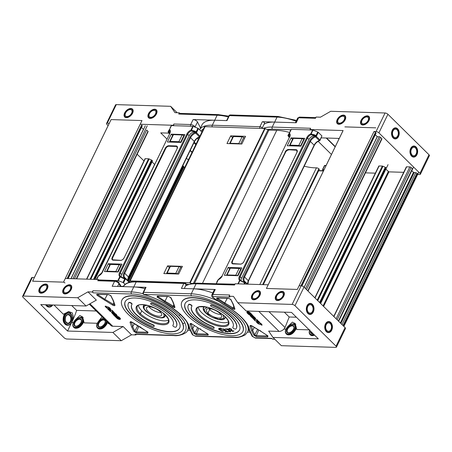 <?xml version="1.0" encoding="UTF-8"?>
<svg xmlns="http://www.w3.org/2000/svg" width="452" height="452" viewBox="0 0 452 452"><rect width="100%" height="100%" fill="white"/><g stroke="black" fill="none" stroke-linecap="round" stroke-linejoin="round"><path stroke-width="0.68" d="M186.992 322.53A38.392 14.939 25.9 0 1 187.67 330.203L190.19 330.305M189.642 328.265L192.857 334.779A1.503 0.588 -154.1 0 0 193.1 335.096L195.038 335.972L233.362 337.164C247.357 338.429 250.555 327.756 238.933 317.361C229.661 307.174 203.937 295.455 191.501 295.902A1.503 1.045 -88.2 0 1 191.252 293.811L143.606 292.325A1.503 0.588 -154.1 0 0 143.109 292.512A1.503 1.503 0 0 0 144.047 294.619A1.503 0.565 -74 0 1 143.855 294.416A40.652 15.82 25.9 0 1 189.642 328.265L188.767 327.276C188.427 317.886 165.087 300.156 144.047 294.619M192.433 324.299L207.417 333.734A1.842 0.718 25.9 0 1 207.92 334.13C208.468 334.746 208.372 335.079 207.637 335.118L196.563 334.774L194.19 333.7L191.727 328.92L190.083 324.225A1.842 0.718 25.9 0 1 190.591 323.598A1.842 0.718 25.9 0 1 192.433 324.299L207.27 333.638M174.359 307.597A1.842 0.718 25.9 0 1 172.511 306.902L157.03 297.071L157.307 296.083L168.387 296.427L170.754 297.495A1.842 0.718 25.9 0 1 171.054 297.885L173.218 302.281L174.867 306.976A1.842 0.718 25.9 0 1 174.359 307.597L174.218 306.586A1.09 0.424 -154.1 0 0 174.421 306.546M181.902 301.863A33.877 13.181 25.9 0 1 181.958 301.738A33.877 13.181 25.9 0 1 205.033 299.608A33.877 13.181 25.9 0 1 236.775 317.293A33.877 13.181 25.9 0 1 242.91 331.333A33.877 13.181 25.9 0 1 242.843 331.457M236.65 317.541A33.877 13.181 -154.1 0 0 204.914 299.857A33.877 13.181 -154.1 0 0 181.84 301.987A33.877 13.181 -154.1 0 0 187.975 316.027A33.877 13.181 -154.1 0 0 219.712 333.712A33.877 13.181 -154.1 0 0 242.786 331.582A33.877 13.181 -154.1 0 0 236.65 317.541M190.569 316.106A30.261 11.775 -154.1 0 0 218.921 331.904A30.261 11.775 -154.1 0 0 239.537 330.005A30.261 11.775 -154.1 0 0 234.057 317.462A30.261 11.775 -154.1 0 0 205.705 301.659A30.261 11.775 -154.1 0 0 185.088 303.563A30.261 11.775 -154.1 0 0 190.569 316.106M239.594 329.875A30.261 11.775 25.9 0 1 218.881 331.61A30.261 11.775 25.9 0 1 190.687 315.858A30.261 11.775 25.9 0 1 185.15 303.439M222.424 329.35L220.169 328.429L218.7 328.547L218.808 329.412L222.09 331.299L223.599 331.101L221.915 331.033L219.248 329.48L219.107 328.892L220.373 328.689L222.192 329.446L222.542 329.101L220.293 328.175L218.712 328.525M223.599 331.101L223.265 330.621L222.039 330.779L219.197 328.773M224.695 330.084L223.446 328.773L222.932 328.999L225.672 331.87L226.186 331.644L225.678 331.113M226.062 331.892L225.034 330.819L227.593 331.994L228.232 331.779L225.164 330.372L225.633 328.92L225.124 328.886L224.599 330.361L222.932 328.999M230.181 330.949L230.141 331.469L228.978 331.067L228.531 331.35L230.356 331.994L230.752 331.666M228.904 330.186L228.418 330.531L230.062 331.197L230.023 331.717L228.978 331.067M230.356 331.994L230.396 331.163L229.277 330.615L228.961 329.807L226.746 328.983L226.701 329.926L227.136 329.649L226.893 329.22M230.48 331.745L230.514 330.915L229.396 330.367L229.079 329.553L226.87 328.734L226.429 329.073M231.48 329.909L230.526 330.214L232.718 331.508L233.944 330.904L232.661 330.932L231.769 330.406M233.825 331.152L232.543 331.18L231.339 330.474L231.712 330.429L231.226 329.276L228.955 328.593L229.232 329.581L229.616 329.248L229.458 328.598M231.836 330.18L231.351 329.028L229.074 328.344L228.831 328.649M231.961 330.118L231.712 330.429M210.666 305.281A1.808 0.701 25.9 0 1 210.694 305.14A1.808 0.701 25.9 0 1 212.31 305.156A26.651 10.368 25.9 0 1 236.407 328.175A26.651 10.368 25.9 0 1 236.345 328.299M232.893 327.067A1.808 0.701 25.9 0 1 232.904 327.033A1.808 0.701 25.9 0 1 232.921 327.005A23.035 8.967 -154.1 0 0 233.091 326.723M188.399 305.021A26.651 10.368 25.9 0 1 188.461 304.891A26.651 10.368 25.9 0 1 188.727 304.422A1.808 0.701 25.9 0 1 189.981 304.354A1.808 0.701 25.9 0 1 191.631 305.286A1.808 0.701 25.9 0 1 191.959 306.032A1.808 0.701 25.9 0 1 191.942 306.066L191.851 306.247M191.654 306.597A23.035 8.967 -154.1 0 0 195.88 316.016A23.035 8.967 -154.1 0 0 212.542 326.367A1.808 0.701 25.9 0 1 214.175 327.926A1.808 0.701 25.9 0 1 214.078 328.039M233.113 328.033A1.808 0.701 -154.1 0 0 234.763 328.966A1.808 0.701 -154.1 0 0 236.017 328.892A26.651 10.368 -154.1 0 0 236.283 328.423A26.651 10.368 -154.1 0 0 212.191 305.405A1.808 0.701 -154.1 0 0 210.57 305.388A1.808 0.701 -154.1 0 0 212.208 306.948A23.035 8.967 -154.1 0 1 233.034 326.847A23.035 8.967 -154.1 0 1 232.803 327.254A1.808 0.701 -154.1 0 0 232.786 327.282A1.808 0.701 -154.1 0 0 233.113 328.033M212.417 326.615A23.035 8.967 -154.1 0 1 195.761 316.27A23.035 8.967 -154.1 0 1 191.591 306.722A23.035 8.967 -154.1 0 1 191.823 306.315A1.808 0.701 -154.1 0 0 191.84 306.281A1.808 0.701 -154.1 0 0 191.512 305.535A1.808 0.701 -154.1 0 0 189.863 304.603A1.808 0.701 -154.1 0 0 188.608 304.671A26.651 10.368 -154.1 0 0 188.337 305.145A26.651 10.368 -154.1 0 0 193.168 316.185A26.651 10.368 -154.1 0 0 212.434 328.158A1.808 0.701 -154.1 0 0 214.05 328.18A1.808 0.701 -154.1 0 0 212.417 326.615L212.542 326.367M228.463 321.886A17.317 6.74 25.9 0 1 201.688 312.654A17.317 6.74 25.9 0 1 198.315 307.247M204.581 306.744A11.972 4.656 -154.1 0 0 203.36 307.812A11.972 4.656 -154.1 0 0 205.53 312.773A11.972 4.656 -154.1 0 0 207.976 314.801M216.553 318.965A11.972 4.656 -154.1 0 0 224.898 318.27A11.972 4.656 -154.1 0 0 224.983 316.649M174.319 306.349L174.218 306.586A1.09 0.424 -154.1 0 1 173.15 306.179L173.721 305.049M172.828 301.473L173.218 302.281L172.828 301.473M191.303 323.429L190.591 323.598L191.303 323.429M200.541 328.79L200.53 329.197L200.541 328.79M212.756 292.947A38.392 14.939 -154.1 0 0 193.676 288.822L191.252 293.811A38.392 14.939 -154.1 0 1 218.712 301.439M184.297 288.529L186.038 284.946A1.503 0.588 25.9 0 0 185.761 284.325A1.503 0.588 -154.1 0 0 183.828 283.449L181.405 288.438L193.676 288.822M143.109 292.512L145.533 287.523A1.503 0.588 25.9 0 1 146.03 287.336L133.758 286.952A38.392 14.939 25.9 0 1 144.979 288.658M180.727 267.256L177.455 273.991A1.503 0.588 -154.1 0 0 175.788 273.347L167.161 273.076A1.503 0.588 -154.1 0 0 166.664 273.262L169.935 266.522A1.503 0.588 25.9 0 1 170.432 266.341L179.06 266.607A1.503 0.588 25.9 0 1 180.727 267.256L181.647 267.934M166.664 273.262A1.503 0.588 -154.1 0 0 166.743 273.658L166.754 273.675M229.497 329.497L229.339 328.847L230.983 329.367L231.283 330.192L230.526 330.214M228.859 331.322L228.531 331.35M226.87 328.734L226.452 328.932M227.011 329.898L226.768 329.474L227.085 329.265L228.61 329.813L228.418 330.531L228.893 330.339M228.113 332.028L225.039 330.621L225.514 329.169L225.006 329.135M148.945 306.767A8.43 3.283 -154.1 0 0 149.759 307.676A8.43 3.283 -154.1 0 0 160.601 312.581A8.43 3.283 -154.1 0 0 160.929 312.586M148.002 311.298A8.43 3.283 -154.1 0 0 155.9 315.699A8.43 3.283 -154.1 0 0 161.641 315.168A8.43 3.283 -154.1 0 0 160.115 311.671A8.43 3.283 -154.1 0 0 152.217 307.27A8.43 3.283 -154.1 0 0 146.476 307.801A8.43 3.283 -154.1 0 0 148.002 311.298M157.658 296.213A1.09 0.424 -154.1 0 0 157.855 296.495A1.09 0.424 -154.1 0 0 158.149 296.732L164.98 301.23L167.342 296.512M194.32 325.604L192.693 328.547L191.727 328.92M172.511 306.902L173.15 306.179A43.703 17.006 25.9 0 0 164.98 301.23L164.421 302.004M184.93 322.92L182.8 323.592M213.265 297.693A1.503 0.441 123.4 0 1 213.039 297.704L223.322 304.473C230.537 308.411 236.486 312.671 241.176 317.259L241.634 317.44A40.652 15.82 -154.1 0 0 241.628 317.434C236.831 312.75 230.786 308.411 223.486 304.428L213.265 297.693L212.858 297.371L213.084 296.563L229.932 297.088L229.079 296.246L233.441 296.382L237.769 302.727L292.128 304.416A2.215 0.859 25.9 0 1 294.975 305.705L304.004 287.116L345.074 327.598A2.215 0.859 25.9 0 1 345.475 328.514L336.446 347.108A2.215 0.859 25.9 0 1 335.712 347.379L281.353 345.684L272.974 337.429L268.646 331.084L279.082 331.412A5.904 3.571 -45.4 0 0 283.946 329.079L285.037 327.525L289.201 316.993L296.382 317.219M241.182 317.264L241.187 317.27C244.289 320.344 246.447 323.208 247.668 325.847L248.792 329.497L249.566 330.129C248.984 326.355 246.346 322.123 241.639 317.445A40.652 15.82 -154.1 0 0 241.634 317.44M223.09 314.999L223.751 318.349L218.457 319.315L206.072 313.1L205.835 312.462M247.871 312.422L247.3 312.259L247.871 312.422M249.967 313.078L249.391 312.914L249.967 313.078M248.764 312.451L248.188 312.287L248.764 312.451M250.815 313.914L250.244 313.75L250.815 313.914M251.662 314.75L251.092 314.586L251.662 314.75M252.51 315.586L251.939 315.423L252.51 315.586M248.758 313.841L248.188 313.682L248.758 313.841M247.916 313.016L247.346 312.852L247.916 313.016M192.738 288.794A38.392 14.939 25.9 0 1 193.665 288.811L215.259 289.483A3.011 1.17 -154.1 0 0 214.259 289.851L211.835 294.84A3.011 1.17 25.9 0 1 212.835 294.472L229.684 294.998L229.079 296.246M277.59 300.552A5.537 3.345 134.6 0 1 275.929 299.908A5.537 3.345 134.6 0 1 276.528 294.687A5.537 3.345 134.6 0 1 282.042 291.376A5.537 3.345 134.6 0 1 283.703 292.02A5.537 3.345 134.6 0 1 283.099 297.241A5.537 3.345 134.6 0 1 277.59 300.552M253.725 299.806A5.537 3.345 134.6 0 1 252.069 299.162A5.537 3.345 134.6 0 1 252.668 293.941A5.537 3.345 134.6 0 1 258.182 290.63A5.537 3.345 134.6 0 1 259.838 291.28A5.537 3.345 134.6 0 1 259.239 296.495A5.537 3.345 134.6 0 1 253.725 299.806M330.807 322.491A5.537 3.848 91.8 0 0 328.757 321.547A5.537 3.848 91.8 0 0 324.943 325.406A5.537 3.848 91.8 0 0 326.355 331.666A5.537 3.848 91.8 0 0 328.412 332.61A5.537 3.848 91.8 0 0 332.226 328.757A5.537 3.848 91.8 0 0 330.807 322.491M312.383 304.332A5.537 3.848 91.8 0 0 310.326 303.382A5.537 3.848 91.8 0 0 306.512 307.241A5.537 3.848 91.8 0 0 307.931 313.502A5.537 3.848 91.8 0 0 309.982 314.451A5.537 3.848 91.8 0 0 313.801 310.592A5.537 3.848 91.8 0 0 312.383 304.332M292.139 324.124A7.379 4.458 134.6 0 1 294.128 323.807A7.379 4.458 134.6 0 1 295.828 324.27M309.213 329.864L296.732 329.48L295.162 323.508L292.427 322.129L287.596 326.723M220.847 314.451A8.43 3.283 25.9 0 1 209.677 309.547A8.43 3.283 25.9 0 1 209.666 309.535A8.43 3.283 25.9 0 1 208.852 308.62M207.909 313.151A8.43 3.283 25.9 0 1 206.378 309.66A8.43 3.283 25.9 0 1 212.124 309.128A8.43 3.283 25.9 0 1 220.022 313.53A8.43 3.283 25.9 0 1 220.028 313.535L220.028 313.535A8.43 3.283 25.9 0 1 221.565 317.033A8.43 3.283 25.9 0 1 215.819 317.564A8.43 3.283 25.9 0 1 207.92 313.163L209.671 309.541A8.43 3.283 25.9 0 1 209.671 309.541L210.412 308.744M254.25 319.965L255.126 319.993L253.544 319.27L252.775 318.146L257.307 319.869L258.132 321.044L256.504 320.468L258.928 321.468L259.651 322.542L256.747 320.937L255.188 320.886L254.25 319.965L254.612 319.728M258.137 321.039L258.928 321.468M274.844 339.277L272.658 339.203L271.805 338.362L254.956 337.836L252.775 336.644L249.566 330.129M251.267 316.394L254.114 317.536L254.606 318.016L254.03 317.886L254.352 317.711M251.583 316.53L253.572 317.925L252.476 317.75A2.079 0.808 -154.1 0 1 251.114 316.875L250.148 315.536M254.03 317.886L255.086 318.79A1.107 0.429 -154.1 0 0 255.595 318.892L254.713 317.677A2.413 0.938 -154.1 0 0 253.047 316.626L250.12 315.372M250.747 315.383L253.165 316.377A2.413 0.938 -154.1 0 1 254.832 317.434L255.719 318.649M248.261 312.733A0.751 0.294 -154.1 0 0 248.38 312.886L250.222 315.067L248.555 314.349L247.289 313.1A2.102 0.819 -154.1 0 1 246.905 312.23L247.024 311.987A2.102 0.819 -154.1 0 0 246.99 312.117M250.222 315.067L248.261 313.129A0.751 0.294 -154.1 0 1 248.12 312.818A0.751 0.294 -154.1 0 1 248.634 312.773A0.751 0.294 -154.1 0 1 249.34 313.163L252.08 315.863L253.747 316.581L250.431 312.953A2.102 0.819 -154.1 0 0 248.459 311.852A2.102 0.819 -154.1 0 0 247.024 311.987M260.036 323.717L260.075 323.768A0.729 0.282 -154.1 0 1 260.171 324.033A0.729 0.282 -154.1 0 1 260.103 324.095M257.437 321.835L258.098 322.852L257.437 321.835L256.51 321.83M257.979 322.813L258.663 323.236M262.07 324.937L261.137 323.643A2.079 0.808 -154.1 0 0 259.245 322.598A0.836 0.328 -154.1 0 0 258.708 322.66A0.836 0.328 -154.1 0 0 258.713 322.807M260.68 324.044L260.075 323.768M300.942 285.817L375.459 132.357A1.695 0.661 -154.1 0 0 374.007 131.515L297.326 289.433L266.426 288.466L297.326 289.433L299.105 285.76L301.156 285.828A2.215 0.859 25.9 0 1 304.004 287.116M234.859 284.336L196.987 283.155A1.503 1.045 91.8 0 0 196.089 283.816L234.531 285.014L235.136 283.766L268.205 284.8L266.426 288.466L343.108 130.549A1.695 0.661 -154.1 0 0 343.017 130.656L268.172 284.8M250.114 332.169L247.56 332.09M345.074 327.598L336.045 346.192A2.215 0.859 25.9 0 1 336.446 347.108M336.045 346.192L294.975 305.705M272.974 337.429L318.321 338.842L291.489 312.394L246.142 310.982L237.769 302.727M241.063 269.347L240.752 269.115A1.503 0.588 -154.1 0 0 239.085 268.465L230.339 268.194A1.503 0.588 -154.1 0 0 229.842 268.381L226.571 275.115A1.503 0.588 25.9 0 1 227.068 274.935L235.814 275.206A1.503 0.588 25.9 0 1 237.238 275.692M233.243 304.139L230.78 299.354L228.407 298.286L217.214 297.936C216.327 298.049 216.401 298.512 217.435 299.32L232.418 308.761C234.079 309.614 234.904 309.637 234.887 308.835L233.243 304.139M227.249 298.365L224.328 303.857M260.572 330.661L260.561 331.067L252.47 326.169C250.809 325.316 249.984 325.287 250.001 326.09L251.645 330.791L253.809 335.181L256.482 336.644L267.674 336.989L267.951 336L260.561 331.067L260.572 330.661L260.561 331.067M267.765 335.949A1.09 0.424 25.9 0 1 267.533 335.977L256.34 335.633A1.09 0.424 25.9 0 1 254.939 334.994A1.09 0.424 25.9 0 1 254.758 334.762L252.611 330.412L251.645 330.791M250.979 325.609L250.945 325.666A43.703 17.006 -154.1 0 1 252.611 330.412L254.267 327.423M250.628 315.632L250.001 315.615M251.205 316.519L252.724 317.089M252.606 317.332L253.453 318.168M253.747 316.581L250.312 313.196A2.102 0.819 -154.1 0 0 248.34 312.095A2.102 0.819 -154.1 0 0 246.905 312.23M258.81 321.711L259.651 322.542M252.657 318.394L257.307 319.869M257.188 320.112L258.132 321.044M261.137 323.643L262.109 325.107L261.324 325.039L260.561 324.287M261.019 323.886A2.079 0.808 -154.1 0 0 259.126 322.847L259.245 322.598M259.126 322.847A0.836 0.328 -154.1 0 0 258.589 322.909A0.836 0.328 -154.1 0 0 258.595 323.05L258.697 323.321M258.098 322.852L257.663 322.858L258.617 323.485M257.318 322.084L256.312 321.886L257.403 323.073A2.401 0.932 -154.1 0 0 259.634 324.321L259.985 324.338A0.729 0.282 -154.1 0 0 260.053 324.276A0.729 0.282 -154.1 0 0 259.957 324.016M252.928 295.128A4.209 2.542 134.6 0 1 258.906 292.224A4.209 2.542 134.6 0 1 258.973 295.314A4.209 2.542 134.6 0 1 253.001 298.218A4.209 2.542 134.6 0 1 252.928 295.128M276.793 295.868A4.209 2.542 134.6 0 1 282.766 292.969A4.209 2.542 134.6 0 1 282.839 296.06A4.209 2.542 134.6 0 1 276.861 298.958A4.209 2.542 134.6 0 1 276.793 295.868M307.767 306.563A4.209 2.927 -88.2 0 1 310.287 304.71A4.209 2.927 -88.2 0 1 312.784 306.981A4.209 2.927 -88.2 0 1 312.541 311.27A4.209 2.927 -88.2 0 1 310.027 313.123A4.209 2.927 -88.2 0 1 307.529 310.852A4.209 2.927 -88.2 0 1 307.767 306.563M326.197 324.728A4.209 2.927 -88.2 0 1 328.711 322.875A4.209 2.927 -88.2 0 1 331.214 325.146A4.209 2.927 -88.2 0 1 330.971 329.435A4.209 2.927 -88.2 0 1 328.451 331.282A4.209 2.927 -88.2 0 1 325.954 329.011A4.209 2.927 -88.2 0 1 326.197 324.728M64.207 289.257A4.209 2.542 134.6 0 1 70.184 286.353A4.209 2.542 134.6 0 1 70.252 289.444A4.209 2.542 134.6 0 1 64.28 292.348A4.209 2.542 134.6 0 1 64.207 289.257M40.347 288.512A4.209 2.542 134.6 0 1 46.324 285.613A4.209 2.542 134.6 0 1 46.392 288.704A4.209 2.542 134.6 0 1 40.414 291.602A4.209 2.542 134.6 0 1 40.347 288.512M180.71 314.287L179.02 315.496C190.569 325.751 187.507 336.644 173.455 335.311L135.052 334.113L135.905 334.955L131.543 334.819L123.17 326.564L112.734 326.237L89.948 303.778M138.397 305.377A17.317 6.74 -154.1 0 0 141.77 310.784L140.386 313.66A17.317 6.74 25.9 0 1 140.374 313.654A17.317 6.74 25.9 0 1 137.238 306.479C138.114 301.8 157.725 306.727 165.268 314.982L165.279 314.993C167.958 318.231 169.059 319.943 168.573 320.135L168.404 321.621A17.317 6.74 25.9 0 1 156.612 322.705A17.317 6.74 25.9 0 1 140.391 313.665A17.317 6.74 25.9 0 1 140.386 313.66L139.544 314.276C142.024 317.214 153.03 324.35 162.776 324.785C172.246 324.948 169.025 318.055 165.505 315.084L165.262 314.439M117.181 315.643L116.209 314.304A2.079 0.808 -154.1 0 0 114.848 313.428L113.751 313.253L115.932 314.829M115.209 315.852L114.633 315.694L115.209 315.852M118.955 317.598L118.384 317.434L118.955 317.598M119.797 318.428L119.226 318.264L119.797 318.428M119.848 319.016L119.271 318.852L119.848 319.016M117.752 318.361L117.175 318.197L117.752 318.361M118.955 318.988L118.384 318.824L118.955 318.988M116.904 317.524L116.328 317.366L116.904 317.524M116.057 316.688L115.48 316.53L116.057 316.688M65.003 293.936A5.537 3.345 134.6 0 1 63.342 293.291A5.537 3.345 134.6 0 1 63.947 288.071A5.537 3.345 134.6 0 1 69.455 284.766A5.537 3.345 134.6 0 1 71.117 285.41A5.537 3.345 134.6 0 1 70.518 290.63A5.537 3.345 134.6 0 1 65.003 293.936M41.143 293.195A5.537 3.345 134.6 0 1 39.482 292.551A5.537 3.345 134.6 0 1 40.081 287.331A5.537 3.345 134.6 0 1 45.595 284.02A5.537 3.345 134.6 0 1 47.257 284.664A5.537 3.345 134.6 0 1 46.658 289.885A5.537 3.345 134.6 0 1 41.143 293.195M176.743 315.688A33.877 13.181 25.9 0 1 182.879 329.728A33.877 13.181 25.9 0 1 159.805 331.858A33.877 13.181 25.9 0 1 128.069 314.168L128.057 314.163A33.877 13.181 25.9 0 1 121.916 300.117A33.877 13.181 25.9 0 1 144.996 297.987A33.877 13.181 25.9 0 1 176.732 315.677A33.877 13.181 25.9 0 1 176.738 315.682A33.877 13.181 25.9 0 1 176.743 315.688L176.851 315.423A33.877 13.181 -154.1 0 0 145.115 297.738A33.877 13.181 -154.1 0 0 122.04 299.868A33.877 13.181 -154.1 0 0 121.978 299.992M182.941 329.598A33.877 13.181 -154.1 0 0 183.003 329.474A33.877 13.181 -154.1 0 0 176.868 315.439L176.856 315.434M67.998 311.631A7.379 5.13 -88.2 0 1 70.184 312.829A7.379 5.13 -88.2 0 1 71.97 315.999M71.772 322.186A7.379 5.13 -88.2 0 1 71.676 322.44L67.557 331.039L40.725 304.591L86.072 306.004L77.693 297.749L87.965 291.862L92.327 291.998L93.18 292.839L131.583 294.032C143.759 293.523 169.845 305.32 179.015 315.49A36.889 14.357 25.9 0 1 179.02 315.496A36.889 14.357 25.9 0 1 179.026 315.507M72.077 321.366L73.286 316.66L72.337 312.897L68.8 311.609L63.348 314.225L53.991 305.004M109.022 323.638L108.011 323.609L108.237 322.864M79.552 317.507A7.379 4.458 134.6 0 1 81.546 317.197A7.379 4.458 134.6 0 1 83.241 317.654M97.208 323.27L84.151 322.864L82.575 316.892L79.846 315.519L75.009 320.106M125.232 301.574A30.261 11.775 -154.1 0 0 130.769 313.987A30.261 11.775 -154.1 0 0 130.786 313.999A30.261 11.775 -154.1 0 0 158.974 329.757A30.261 11.775 -154.1 0 0 179.687 328.022M130.662 314.253L130.651 314.236A30.261 11.775 25.9 0 1 125.17 301.699A30.261 11.775 25.9 0 1 145.781 299.795A30.261 11.775 25.9 0 1 174.133 315.592L174.15 315.603A30.261 11.775 25.9 0 1 179.63 328.146A30.261 11.775 25.9 0 1 159.014 330.05A30.261 11.775 25.9 0 1 130.662 314.253L130.775 313.993A30.261 11.775 -154.1 0 0 130.775 313.993M173.184 324.864A23.035 8.967 25.9 0 1 173.014 325.146A1.808 0.701 -154.1 0 0 172.997 325.18A1.808 0.701 -154.1 0 0 172.986 325.214M172.896 325.4A1.808 0.701 25.9 0 0 172.879 325.429A1.808 0.701 25.9 0 0 174.156 326.83A1.808 0.701 25.9 0 0 176.11 327.039A26.651 10.368 25.9 0 0 176.376 326.57A26.651 10.368 25.9 0 0 171.551 315.524A26.651 10.368 25.9 0 0 171.545 315.519A26.651 10.368 25.9 0 1 171.545 315.519A26.651 10.368 25.9 0 0 152.267 303.541A1.808 0.701 25.9 0 0 150.652 303.524A1.808 0.701 25.9 0 0 152.284 305.083A23.035 8.967 25.9 0 1 168.941 315.434A23.035 8.967 25.9 0 1 168.952 315.439A23.035 8.967 25.9 0 1 173.127 324.994A23.035 8.967 25.9 0 1 172.896 325.4L173.014 325.146M176.438 326.446A26.651 10.368 -154.1 0 0 176.5 326.321A26.651 10.368 -154.1 0 0 171.675 315.276L171.658 315.264A26.651 10.368 -154.1 0 0 152.392 303.292A1.808 0.701 -154.1 0 0 150.776 303.275A1.808 0.701 -154.1 0 0 150.748 303.411M128.69 302.806A1.808 0.701 25.9 0 1 129.944 302.733A1.808 0.701 25.9 0 1 131.594 303.665A1.808 0.701 25.9 0 1 131.922 304.416A1.808 0.701 25.9 0 1 131.899 304.445A23.035 8.967 25.9 0 0 131.668 304.851A23.035 8.967 25.9 0 0 135.849 314.406A23.035 8.967 25.9 0 0 152.51 324.762A1.808 0.701 25.9 0 1 153.816 325.576A1.808 0.701 25.9 0 1 154.143 326.321A1.808 0.701 25.9 0 1 152.527 326.304A26.651 10.368 25.9 0 1 133.25 314.326A26.651 10.368 25.9 0 1 128.419 303.275A26.651 10.368 25.9 0 1 128.69 302.806L128.809 302.557A26.651 10.368 -154.1 0 0 128.537 303.026A26.651 10.368 -154.1 0 0 128.481 303.151M131.933 304.382L132.024 304.196A1.808 0.701 -154.1 0 0 132.04 304.168A1.808 0.701 -154.1 0 0 131.713 303.416A1.808 0.701 -154.1 0 0 130.063 302.484A1.808 0.701 -154.1 0 0 128.809 302.557M154.172 326.18A1.808 0.701 -154.1 0 0 154.268 326.073A1.808 0.701 -154.1 0 0 153.94 325.327A1.808 0.701 -154.1 0 0 152.635 324.513A23.035 8.967 25.9 0 1 135.967 314.157A23.035 8.967 25.9 0 1 131.735 304.733M141.775 310.79L141.781 310.795A17.317 6.74 -154.1 0 0 168.556 320.027M148.273 313.089A11.972 4.656 25.9 0 1 145.623 310.919A11.972 4.656 25.9 0 1 145.617 310.914A11.972 4.656 25.9 0 1 145.612 310.903A11.972 4.656 25.9 0 1 143.442 305.942A11.972 4.656 25.9 0 1 144.663 304.88M165.076 314.795A11.972 4.656 25.9 0 1 164.991 316.411A11.972 4.656 25.9 0 1 155.895 316.88M115.859 314.982L113.096 313.886L112.977 313.468M113.051 313.541L115.746 314.648M112.932 313.784L112.605 313.411L113.299 313.292L112.237 312.388A1.107 0.429 -154.1 0 0 111.734 312.287L111.616 312.513M86.072 306.004L96.338 300.117L87.965 291.862M112.717 311.451L113.78 311.908L114.554 313.033L110.022 311.309L109.192 310.14M109.073 310.377L110.706 310.953L108.401 309.71L107.678 308.637L110.582 310.241L112.141 310.292L113.079 311.213L112.192 311.434M115.13 315.558L113.463 314.841L116.898 318.225A2.102 0.819 -154.1 0 0 118.87 319.327A2.102 0.819 -154.1 0 0 120.3 319.191A2.102 0.819 -154.1 0 0 119.921 318.321L118.656 317.072L116.989 316.355L118.949 318.293A0.751 0.294 -154.1 0 1 119.085 318.603A0.751 0.294 -154.1 0 1 118.577 318.649A0.751 0.294 -154.1 0 1 117.87 318.259L115.249 315.315L117.989 318.016A0.751 0.294 -154.1 0 0 119.068 318.445M120.334 319.061A2.102 0.819 -154.1 0 0 120.418 318.948A2.102 0.819 -154.1 0 0 120.04 318.078L118.774 316.829L116.989 316.355M115.249 315.315L113.463 314.841M109.344 308.366L109.107 308.569L110.525 309.552L110.808 309.337L109.802 308.349A2.401 0.932 -154.1 0 0 107.57 307.1L107.22 307.083A0.729 0.282 -154.1 0 0 107.158 307.145A0.729 0.282 -154.1 0 0 107.248 307.411L106.638 307.49L107.293 307.462M110.813 309.349L109.921 308.106A2.401 0.932 -154.1 0 0 107.689 306.857L107.339 306.84A0.729 0.282 -154.1 0 0 107.277 306.902A0.729 0.282 -154.1 0 0 107.265 306.993M108.661 307.942L108.734 308.128A0.836 0.328 -154.1 0 1 108.74 308.27A0.836 0.328 -154.1 0 1 108.627 308.354M106.757 307.241L106.005 306.14L105.26 306.241M106.005 306.14L106.768 306.891L106.401 307.077M131.543 334.819L121.277 340.712L66.919 339.017A2.215 0.859 25.9 0 1 64.071 337.729L23.001 297.241A2.215 0.859 25.9 0 1 22.6 296.326L31.629 277.731A2.215 0.859 25.9 0 1 32.363 277.46L34.392 277.522M65.314 278.488L98.383 279.517L98.988 280.116M136.182 334.39L135.905 334.955M120.893 286.551L118.435 281.935L115.486 280.63L98.677 280.104A1.503 1.045 91.8 0 0 97.779 280.765L114.588 281.291A3.011 1.17 25.9 0 1 118.458 283.042A3.011 1.17 25.9 0 1 118.949 283.681L120.356 286.534M98.383 279.517L97.779 280.765M63.529 282.155L32.629 281.195M22.6 296.326A2.215 0.859 25.9 0 1 23.334 296.054L77.693 297.749M92.327 291.998L92.931 290.749A1.503 1.045 91.8 0 0 93.18 292.839M92.931 290.749L131.334 291.947L133.758 286.952L112.164 286.28L114.588 281.291A1.503 1.045 91.8 0 1 115.486 280.63M121.277 340.712L112.898 332.452L67.557 331.039M123.17 326.564L112.898 332.452M188.896 327.677L187.67 330.203C187.377 333.209 178.998 336.35 174.014 335.57L135.611 334.373A1.503 1.045 -88.2 0 1 135.052 334.113M121.192 265.674L120.808 265.386A1.503 0.588 -154.1 0 0 119.142 264.742L110.395 264.471A1.503 0.588 -154.1 0 0 109.898 264.652L106.627 271.392A1.503 0.588 25.9 0 1 107.124 271.206L115.87 271.477A1.503 0.588 25.9 0 1 117.277 271.951M89.27 304.168L110.966 325.553A5.904 3.571 -45.4 0 0 112.734 326.237M113.299 300.411L110.836 295.631L108.463 294.557L97.27 294.207C96.389 294.325 96.457 294.789 97.491 295.597L112.475 305.032C114.141 305.885 114.961 305.914 114.949 305.111L113.299 300.411M107.31 294.642L104.384 300.134M140.634 326.937L140.623 327.344L132.526 322.44C130.865 321.587 130.04 321.564 130.057 322.366L131.701 327.062L133.871 331.452L136.538 332.915L147.731 333.265L148.013 332.276L140.623 327.344L140.634 326.937L140.623 327.344M147.821 332.226A1.09 0.424 25.9 0 1 147.595 332.254L136.397 331.904A1.09 0.424 25.9 0 1 134.995 331.271A1.09 0.424 25.9 0 1 134.82 331.039L132.673 326.689L131.701 327.062M71.721 305.558L76.614 310.383C75.58 313.716 73.947 317.75 71.715 322.479L73.348 322.53M102.062 316.779L98.875 320.852M131.035 321.88L131.001 321.943A43.703 17.006 -154.1 0 1 132.673 326.689L134.323 323.694M112.158 311.507L113.78 311.908M113.661 312.151L114.554 313.033M107.559 308.88L110.463 310.49L112.141 310.292M112.023 310.535L112.96 311.462M106.638 307.49L106.344 307.196M105.887 306.383L105.096 306.315L106.192 307.535A2.079 0.808 -154.1 0 0 108.084 308.58A0.836 0.328 -154.1 0 0 108.621 308.518A0.836 0.328 -154.1 0 0 108.616 308.371L108.734 308.128M109.107 308.569L109.548 308.563L108.593 307.936L108.616 308.371M113.181 313.535L112.452 312.462M112.333 312.705L112.119 312.631A1.107 0.429 -154.1 0 0 111.616 312.53L112.491 313.744A2.413 0.938 -154.1 0 0 114.158 314.801L117.209 315.807L116.091 314.547A2.079 0.808 -154.1 0 0 114.729 313.671L114.848 313.428M113.751 313.253L114.729 313.671M416.202 153.9A4.209 2.927 91.8 0 0 416.445 149.612A4.209 2.927 91.8 0 0 413.947 147.341A4.209 2.927 91.8 0 0 411.427 149.194A4.209 2.927 91.8 0 0 411.19 153.482A4.209 2.927 91.8 0 0 413.687 155.754A4.209 2.927 91.8 0 0 416.202 153.9M155.488 113.915A4.209 2.542 -45.4 0 0 155.42 110.825A4.209 2.542 -45.4 0 0 149.442 113.723A4.209 2.542 -45.4 0 0 149.51 116.814A4.209 2.542 -45.4 0 0 155.488 113.915M203.485 128.797L200.818 130.944M274.641 122.085L277.059 117.108L229.413 115.622L226.989 120.611L214.717 120.226A38.392 14.939 -154.1 0 0 201.959 124.933L199.614 129.764A38.392 14.939 -154.1 0 1 212.293 125.221A1.503 1.045 91.8 0 0 212.259 126.893M259.906 128.379A1.503 1.045 -88.2 0 1 259.94 126.707L262.358 121.712L273.692 122.068M244.668 138.137L243.752 137.464A1.503 0.588 -154.1 0 0 242.086 136.815L233.458 136.549A1.503 0.588 -154.1 0 0 232.955 136.73L229.684 143.47A1.503 0.588 25.9 0 1 230.187 143.284L238.814 143.555A1.503 0.588 25.9 0 1 240.114 143.968M262.358 121.712A1.503 0.588 25.9 0 1 263.928 122.294A1.503 0.588 25.9 0 1 264.567 123.215L262.143 128.204A1.503 0.588 25.9 0 0 261.872 127.583A1.503 0.588 -154.1 0 0 259.94 126.707L212.293 125.221L214.717 120.226L193.123 119.554L190.699 124.549A3.011 1.17 25.9 0 1 194.569 126.3A3.011 1.17 25.9 0 1 195.061 126.933L195.174 127.176M344.209 119.78A4.209 2.542 -45.4 0 0 344.142 116.689A4.209 2.542 -45.4 0 0 338.164 119.594A4.209 2.542 -45.4 0 0 338.232 122.684A4.209 2.542 -45.4 0 0 344.209 119.78M264.03 124.323A38.392 14.939 25.9 0 1 274.624 122.085L296.218 122.758L298.636 117.769L315.49 118.294L316.095 117.045L320.457 117.181L330.723 111.288L385.081 112.983A2.215 0.859 25.9 0 1 387.929 114.271L378.9 132.865L419.97 173.348A2.215 0.859 25.9 0 1 420.371 174.269A2.215 0.859 25.9 0 1 419.637 174.54L417.642 174.478M416.043 146.962A5.537 3.848 -88.2 0 1 417.456 153.222A5.537 3.848 -88.2 0 1 413.642 157.081A5.537 3.848 -88.2 0 1 411.591 156.132A5.537 3.848 -88.2 0 1 410.173 149.872A5.537 3.848 -88.2 0 1 413.987 146.013A5.537 3.848 -88.2 0 1 416.043 146.962M397.619 128.797A5.537 3.848 -88.2 0 1 399.031 135.058A5.537 3.848 -88.2 0 1 395.217 138.917A5.537 3.848 -88.2 0 1 393.161 137.973A5.537 3.848 -88.2 0 1 391.748 131.707A5.537 3.848 -88.2 0 1 395.562 127.854A5.537 3.848 -88.2 0 1 397.619 128.797M362.82 125.018A5.537 3.345 -45.4 0 0 368.335 121.707A5.537 3.345 -45.4 0 0 368.934 116.492A5.537 3.345 -45.4 0 0 367.278 115.842A5.537 3.345 -45.4 0 0 361.764 119.153A5.537 3.345 -45.4 0 0 361.165 124.373A5.537 3.345 -45.4 0 0 362.82 125.018M338.96 124.277A5.537 3.345 -45.4 0 0 344.475 120.966A5.537 3.345 -45.4 0 0 345.074 115.746A5.537 3.345 -45.4 0 0 343.413 115.102A5.537 3.345 -45.4 0 0 337.898 118.413A5.537 3.345 -45.4 0 0 337.299 123.628A5.537 3.345 -45.4 0 0 338.96 124.277M419.97 173.348L428.999 154.759L387.929 114.271M428.999 154.759A2.215 0.859 25.9 0 1 429.4 155.674L420.371 174.269M374.007 131.515L376.053 131.577A2.215 0.859 25.9 0 1 378.9 132.865M375.358 173.161L365.453 172.85M317.231 300.151L382.341 166.059A0.96 0.373 -154.1 0 1 382.968 166.234L385.262 167.268A0.96 0.373 -154.1 0 1 385.85 167.652L386.093 167.895A0.96 0.373 -154.1 0 1 386.104 167.907L320.383 303.264M343.43 325.977L417.382 173.681A1.695 0.661 -154.1 0 0 417.365 173.67L416.947 173.257A0.96 0.373 -154.1 0 0 415.716 172.698L413.461 172.348L411.772 170.681M333.915 316.598L406.642 166.816L409.851 166.918A0.96 0.373 -154.1 0 1 411.083 167.477L412.343 168.715A0.96 0.373 -154.1 0 1 412.354 168.726L338.401 321.022M406.625 166.816A0.96 0.373 -154.1 0 0 406.308 166.935A0.96 0.373 -154.1 0 0 406.297 166.957M385.855 169.184L388.935 171.862L403.709 172.325M382.324 166.059L379.098 165.957A0.96 0.373 -154.1 0 0 378.776 166.076A0.96 0.373 -154.1 0 0 378.765 166.15M310.462 129.939L310.032 129.521L310.643 128.272L272.2 127.074L274.624 122.085M310.032 129.521L343.108 130.549M375.787 127.843L344.887 126.882L375.787 127.843M375.459 132.357L375.878 132.769A0.96 0.373 -154.1 0 1 376.053 133.17A0.96 0.373 -154.1 0 1 375.736 133.289L375.945 132.848M306.535 289.608L380.488 137.312L381.742 138.549A0.96 0.373 -154.1 0 1 381.917 138.95A0.96 0.373 -154.1 0 1 381.595 139.063L381.81 138.623M380.488 137.312A0.96 0.373 -154.1 0 0 379.251 136.753L377.245 136.651L375.296 134.73M339.243 138.425L321.265 137.866M300.648 146.165L300.501 146.058A1.503 0.588 -154.1 0 0 298.834 145.414L290.094 145.137A1.503 0.588 -154.1 0 0 289.591 145.324A1.503 0.588 -154.1 0 0 289.675 145.719L289.743 145.827M289.591 145.324L292.862 138.583A1.503 0.588 25.9 0 1 293.365 138.402L302.106 138.674A1.503 0.588 25.9 0 1 303.772 139.323L304.089 139.549M397.777 135.736A4.209 2.927 91.8 0 0 398.02 131.453A4.209 2.927 91.8 0 0 395.523 129.182A4.209 2.927 91.8 0 0 393.003 131.029A4.209 2.927 91.8 0 0 392.76 135.317A4.209 2.927 91.8 0 0 395.257 137.589A4.209 2.927 91.8 0 0 397.777 135.736M131.628 113.169A4.209 2.542 -45.4 0 0 131.555 110.079A4.209 2.542 -45.4 0 0 125.583 112.983A4.209 2.542 -45.4 0 0 125.65 116.074A4.209 2.542 -45.4 0 0 131.628 113.169M200.473 128.001L197.479 121.944A3.011 1.17 -154.1 0 0 193.123 119.554M177.156 112.723L170.647 106.316L174.98 112.655L179.342 112.797L179.941 113.39M150.239 118.407A5.537 3.345 -45.4 0 0 155.754 115.096A5.537 3.345 -45.4 0 0 156.352 109.876A5.537 3.345 -45.4 0 0 154.691 109.231A5.537 3.345 -45.4 0 0 149.177 112.542A5.537 3.345 -45.4 0 0 148.578 117.763A5.537 3.345 -45.4 0 0 150.239 118.407M126.374 117.661A5.537 3.345 -45.4 0 0 131.888 114.35A5.537 3.345 -45.4 0 0 132.487 109.135A5.537 3.345 -45.4 0 0 130.831 108.486A5.537 3.345 -45.4 0 0 125.317 111.797A5.537 3.345 -45.4 0 0 124.718 117.017A5.537 3.345 -45.4 0 0 126.374 117.661M179.342 112.797L178.732 114.04A1.503 1.045 -88.2 0 1 179.636 113.379L218.039 114.576A1.503 1.045 91.8 0 0 217.141 115.237A38.392 14.939 25.9 0 1 228.362 116.944M108.135 125.588L106.926 124.402A2.215 0.859 25.9 0 1 106.525 123.486L115.554 104.892A2.215 0.859 25.9 0 1 116.288 104.621L170.647 106.316M143.962 160.906L137.159 154.205M106.525 123.486A2.215 0.859 25.9 0 1 107.265 123.215L109.294 123.277M140.21 124.238L173.28 125.272L173.89 124.023L190.699 124.549A1.503 1.045 -88.2 0 0 190.659 126.21M142.21 125.95A0.96 0.373 -154.1 0 0 142.256 125.893A0.96 0.373 -154.1 0 0 142.086 125.498L141.668 125.085A1.695 0.661 -154.1 0 0 141.651 125.074L67.133 278.545M74.45 278.771L146.68 130.023A0.96 0.373 -154.1 0 1 146.691 130.04L147.945 131.278A0.96 0.373 -154.1 0 1 148.12 131.673A0.96 0.373 -154.1 0 1 148.075 131.73M143.453 129.379L141.487 127.441M173.28 125.272L173.698 125.679M173.85 125.684A1.503 1.045 -88.2 0 1 173.89 124.023M184.823 167.234L183.828 167.2M183.907 166.963L183.794 167.2A1.695 0.661 -154.1 0 0 183.879 167.099A1.695 0.661 -154.1 0 0 183.574 166.392L183.156 165.98A0.96 0.373 -154.1 0 0 182.794 165.714M94.265 279.392L152.053 160.381L152.301 160.624A0.96 0.373 -154.1 0 1 152.471 161.019A0.96 0.373 -154.1 0 1 152.154 161.138L152.369 160.697M152.053 160.381A0.96 0.373 -154.1 0 0 151.465 159.997L149.177 158.957A0.96 0.373 -154.1 0 0 148.527 158.788L145.301 158.686A0.96 0.373 -154.1 0 0 144.985 158.805L86.547 279.15M101.434 273.522L154.612 164.398M154.477 164.291L152.047 161.895M188.733 159.189A5.904 3.571 134.6 0 1 187.54 159.324L188.648 159.358M168.308 132.283A0.751 0.458 -45.4 0 0 168.359 132.346L169.155 133.131L160.709 132.877L166.941 139.013M180.687 142.425L180.557 142.335A1.503 0.588 -154.1 0 0 178.896 141.685L170.15 141.414A1.503 0.588 -154.1 0 0 169.653 141.595A1.503 0.588 -154.1 0 0 169.732 141.996L169.794 142.086M169.653 141.595L172.924 134.86A1.503 0.588 25.9 0 1 173.421 134.673L182.167 134.95A1.503 0.588 25.9 0 1 183.828 135.594L184.218 135.882M368.069 120.526A4.209 2.542 -45.4 0 0 368.001 117.435A4.209 2.542 -45.4 0 0 362.024 120.339A4.209 2.542 -45.4 0 0 362.097 123.43A4.209 2.542 -45.4 0 0 368.069 120.526M182.416 266.341L167.568 265.878L163.827 273.584L178.676 274.048L182.416 266.341M289.41 132.408A38.821 15.108 25.9 0 0 276.76 130.34L268.895 130.097A1.475 0.576 -154.1 0 1 267.974 129.865L265.104 128.645A0.74 0.288 25.9 0 0 264.646 128.526L205.044 126.667L130.148 280.918L189.75 282.771A0.74 0.288 25.9 0 1 190.207 282.89L191.563 283.466M241.814 144.018L226.966 143.555L230.706 135.849L245.555 136.312L241.814 144.018M188.298 284.325L186.184 284.263M129.899 281.986L129.854 281.946A1.921 0.746 25.9 0 1 129.509 281.15L204.406 126.905A1.921 0.746 25.9 0 1 205.044 126.667M129.509 281.15A1.921 0.746 25.9 0 1 130.148 280.918M234.757 143.425L234.577 143.792M169.381 267.663L167.568 265.878M232.52 137.634L230.706 135.849M288.009 135.673L288.427 134.865L288.054 135.204A0.751 0.746 42.8 0 0 288.257 136.125L288.269 136.086A0.605 0.475 -57.5 0 1 288.314 135.289L288.257 135.216A0.605 0.458 161.6 0 0 288.009 135.673L288.269 136.086A6.023 3.639 134.6 0 1 288.642 136.38L289.235 137.679M314.27 145.493A0.751 0.294 -154.1 0 0 314.134 145.182L248.323 280.715A0.751 0.294 -154.1 0 1 248.459 281.025L314.27 145.493C315.536 143.126 317.327 141.527 319.632 140.691A0.751 0.395 72.5 0 1 319.298 140.566A0.751 0.458 -45.4 0 0 319.948 139.99L316.31 136.402A0.751 0.458 -45.4 0 1 315.66 136.979L319.298 140.566A6.023 3.639 -45.4 0 0 314.134 145.182L310.371 141.476A6.023 3.639 134.6 0 1 315.338 136.928L315.66 136.979L315.959 135.464L315.191 136.058L315.49 136.532L315.671 136.052L315.061 136.125A0.605 0.299 70.6 0 0 315.338 136.928L315.49 136.532M312.631 130.006L310.739 133.905A5.119 3.096 -45.4 0 0 306.75 137.679L307.524 138.029A4.514 2.729 134.6 0 1 311.044 134.702L311.083 133.984L310.739 133.905L311.044 134.702L313.575 135.357L313.818 134.606L311.083 133.984L312.976 130.091L312.631 130.006L291.297 129.345L290.026 131.142A0.751 0.294 -154.1 0 0 290.02 131.148A0.751 0.294 -154.1 0 0 290.014 131.159M288.834 133.826A0.605 0.554 -148.1 0 0 289.127 134.6L289.596 135.058L288.856 135.035L289.348 134.024A0.605 0.599 -116.2 0 1 289.212 133.306L288.348 134.606M319.835 140.391A0.751 0.294 -154.1 0 0 320.084 140.301L321.92 135.928L318.281 132.34A0.751 0.294 -154.1 0 0 317.745 132.001L312.976 130.091M314.784 135.843L313.575 135.357L315.36 135.702M306.75 137.679L239.368 276.454L240.142 276.805L307.524 138.029L308.976 139.465A4.514 2.729 134.6 0 1 314.044 135.82M288.427 134.865L288.856 135.035M289.596 135.058A4.514 2.729 134.6 0 1 289.918 135.091M304.688 138.312L300.874 146.171L287.24 145.747L291.06 137.888L304.688 138.312M292.512 139.318L291.06 137.888M308.976 139.465L241.594 278.234A4.514 2.729 -45.4 0 0 241.261 280.907M245.024 281.72A0.605 0.475 122.5 0 0 244.3 281.845L244.193 282.274L243.764 282.104L244.453 282.72L239.622 280.364A5.119 3.096 134.6 0 1 239.368 276.454M234.944 284.172L216.146 283.754M241.786 267.855L228.158 267.431L224.339 275.291L237.967 275.714L241.786 267.855M217.429 281.082L217.129 281.268A0.751 0.588 29.5 0 0 217.101 281.325L216.847 281.862L217.254 281.432M244.453 282.72L245.283 281.924L245.029 281.726M218.316 279.573A0.605 0.441 29.1 0 0 218.107 279.743L218.107 279.743A0.605 0.441 29.1 0 0 218.096 279.76L216.847 281.862M244.741 282.127L244.362 281.924A0.605 0.458 -18.4 0 1 244.95 281.799L244.741 282.127M237.927 283.856L239.622 280.364A0.605 0.48 -52.3 0 1 240.357 280.24L242.554 281.619L240.357 280.246L239.967 280.443L238.306 283.867M244.018 282.15L242.538 281.556L242.317 281.862M243.922 284.042L244.82 282.189A0.751 0.294 25.9 0 1 245.357 282.523A0.751 0.458 -45.4 0 0 245.346 281.969A0.751 0.751 0 0 0 245.261 281.901L244.662 281.432A6.023 3.639 -45.4 0 0 244.916 281.647M229.605 268.861L228.158 267.431M97.587 277.347L97.293 277.534A0.751 0.588 29.5 0 0 97.265 277.59L97.005 278.127L97.417 277.697M124.616 278.986L125.441 278.189L125.187 277.991A0.605 0.475 122.5 0 0 125.125 277.94L125.125 277.94A0.605 0.475 122.5 0 0 124.464 278.11L124.52 278.189A0.605 0.458 -18.4 0 1 125.108 278.065L124.52 278.189L124.616 278.986L119.786 276.63A0.605 0.48 -52.3 0 1 120.514 276.505L118.238 280.607L98.796 279.929M98.48 275.839A0.605 0.441 29.1 0 0 98.265 276.008L98.265 276.008A0.605 0.441 29.1 0 0 98.259 276.025L97.005 278.127M97.559 277.234L97.276 277.556A0.751 0.751 0 0 0 97.253 277.601A0.751 0.294 25.9 0 1 97.253 277.601A0.751 0.294 25.9 0 1 97.265 277.59L96.355 279.455L97.253 277.601M124.176 278.415L120.52 276.511L122.695 277.822L122.475 278.127M123.006 282.517A0.751 0.294 25.9 0 1 123.543 282.85L125.515 278.788A0.751 0.294 25.9 0 0 124.984 278.455L123.006 282.517L118.238 280.607M125.131 284.415L123.543 282.85M123.921 278.37L124.351 278.539L123.921 278.37M117.893 280.522L119.786 276.63A5.119 3.096 134.6 0 1 119.531 272.72L120.305 273.07L187.687 134.295L189.139 135.73L121.757 274.5A4.514 2.729 -45.4 0 0 121.418 277.172M120.695 286.235L123.543 286.444M118.13 271.98L121.95 264.121L108.316 263.697L104.502 271.556L118.13 271.98M109.7 265.058L108.316 263.697M119.627 285.059L120.577 285.093L119.786 284.308M199.942 136.092L196.467 132.668A0.751 0.458 -45.4 0 1 195.823 133.244L199.462 136.832A6.023 3.639 -45.4 0 0 194.292 141.448L128.481 276.98A0.751 0.294 -154.1 0 1 128.617 277.291L194.428 141.758A0.751 0.294 -154.1 0 0 194.292 141.448L190.535 137.741A6.023 3.639 134.6 0 1 195.501 133.193L195.823 133.244L195.931 132.334L195.219 132.391A0.605 0.299 70.6 0 0 195.501 133.193L196.117 131.73L195.349 132.323L195.648 132.798M201.92 132.029L198.445 128.605A0.751 0.294 -154.1 0 0 197.908 128.266L192.789 126.272L190.897 130.17L191.202 130.967L195.524 131.967M194.942 132.108L193.733 131.622L193.981 130.871L190.897 130.17A5.119 3.096 -45.4 0 0 186.913 133.945L119.531 272.72M189.139 135.73A4.514 2.729 134.6 0 1 194.202 132.086M192.789 126.272L171.461 125.611L170.189 127.407A0.751 0.294 -154.1 0 0 170.184 127.413A0.751 0.294 -154.1 0 0 170.178 127.424M181.032 142.436L167.404 142.013L171.218 134.154L184.851 134.577L181.032 142.436M169.754 131.323L169.014 131.3L169.285 130.865L169.754 131.323A4.514 2.729 134.6 0 1 170.082 131.357M168.585 131.131L168.212 131.47A0.751 0.294 -154.1 0 0 168.206 131.481A0.751 0.746 42.8 0 0 168.421 132.391L168.432 132.351A0.605 0.475 -57.5 0 1 168.477 131.555L168.585 131.131L169.014 131.3M174.031 142.216L174.359 141.544M186.913 133.945L187.687 134.295A4.514 2.729 134.6 0 1 191.202 130.967L193.134 126.357M168.172 131.939A0.605 0.458 161.6 0 1 168.415 131.481L168.432 132.351A6.023 3.639 134.6 0 1 168.799 132.645L169.398 133.945M168.992 130.091A0.605 0.554 -148.1 0 0 169.285 130.865L169.506 130.289A0.605 0.599 -116.2 0 1 169.37 129.571L168.511 130.871M172.602 135.515L171.218 134.154M32.617 281.184L111.079 119.594L141.979 120.56L63.517 282.144L32.617 281.184M64.975 282.992A1.695 0.661 -154.1 0 0 63.517 282.144M304.207 166.206A35.872 13.955 -154.1 0 0 316.457 167.833A1.921 0.746 25.9 0 1 318.88 168.822L319.095 169.014A0.74 0.288 25.9 0 1 319.281 169.364L263.307 284.647M325.943 165.822L324.745 165.556L322.886 169.217A6.774 4.096 134.6 0 1 323.847 170.138M233.362 337.164A1.503 1.045 91.8 0 0 233.921 337.424C237.356 337.881 241.119 337.022 245.221 334.847L247.577 332.056A38.392 14.939 -154.1 0 0 246.871 324.321M195.038 335.972A1.503 1.045 91.8 0 0 195.597 336.231L233.921 337.424M191.501 295.902L143.855 294.416A1.503 1.045 -88.2 0 1 143.606 292.325L146.03 287.336M158.403 296.235L157.528 297.467M191.004 323.745A1.09 0.424 -154.1 0 0 191.026 323.801A43.703 17.006 25.9 0 1 192.693 328.547L194.84 332.898A1.09 0.424 -154.1 0 0 195.021 333.13A1.09 0.424 -154.1 0 0 196.422 333.762A0.751 0.525 91.8 0 0 196.563 334.774M199.451 316.129A18.069 7.029 25.9 0 1 202.18 306.428A18.069 7.029 25.9 0 1 225.412 316.937A18.069 7.029 25.9 0 1 222.683 326.638A18.069 7.029 25.9 0 1 199.451 316.129M197.162 308.349A17.317 6.74 -154.1 0 0 200.298 315.524A17.317 6.74 -154.1 0 0 216.519 324.564A17.317 6.74 -154.1 0 0 228.311 323.474C229.068 322.073 228.028 319.863 225.186 316.852C220.486 312.473 214.643 309.309 207.671 307.36C200.326 306.36 196.823 306.693 197.162 308.349M172.833 301.959L170.681 297.597L168.664 296.552A0.751 0.525 -88.2 0 1 168.387 296.427M168.664 296.552L157.584 296.207A0.751 0.525 -88.2 0 1 157.307 296.083M170.681 297.597A0.751 0.621 -26.3 0 0 171.054 297.885M172.783 301.795L174.506 306.71A0.751 0.616 -27.8 0 0 174.867 306.976M198.795 328.299L196.422 333.762L207.502 334.107A0.751 0.525 91.8 0 0 207.637 335.118M207.417 333.734L207.863 333.966M192.275 324.191L190.857 323.728M184.727 282.782A1.503 1.045 91.8 0 0 183.828 283.449L136.182 281.963A1.503 1.045 -88.2 0 1 137.08 281.302L184.727 282.782C186.201 283.568 186.636 284.285 186.038 284.946M133.758 286.952L136.182 281.963A38.392 14.939 -154.1 0 0 123.447 286.63M175.788 273.347L179.06 266.607M170.432 266.341L167.161 273.076M147.126 305.343A10.989 4.277 -154.1 0 0 146.454 311.518A10.989 4.277 -154.1 0 0 160.296 317.632A10.989 4.277 -154.1 0 0 163.172 313.134M144.041 305.236L143.798 305.733A11.746 4.571 25.9 0 1 144.487 304.959M165.099 314.903A11.746 4.571 25.9 0 1 164.923 315.993C164.618 317.078 163.166 317.666 160.573 317.762C156.855 317.519 152.991 316.123 148.985 313.581L144.606 309.609C144.109 308.264 143.233 308.806 143.798 305.733M193.891 333.31A0.751 0.621 153.7 0 0 194.84 332.898L197.71 327.677M190.083 324.225A0.751 0.616 152.2 0 0 191.026 323.801L191.049 323.756M195.597 336.231L192.648 334.921L192.111 334.197A1.503 1.237 -26.3 0 0 192.857 334.779M217.214 297.936A0.751 0.525 -88.2 0 0 217.491 298.066L228.689 298.41L230.706 299.456A0.751 0.621 -26.3 0 0 231.079 299.744M267.612 335.808L267.533 335.977A0.751 0.525 91.8 0 0 267.674 336.989M203.925 307.123L203.705 307.586A11.746 4.571 25.9 0 1 204.293 306.885M206.072 313.1L203.914 309.563L207.287 307.19M225.028 316.841A11.746 4.571 25.9 0 1 224.847 317.858C224.119 321.722 211.186 318.728 205.858 313.021L205.841 313.004C203.739 310.806 203.027 308.998 203.705 307.586M215.259 289.483L212.835 294.472A1.503 1.045 -88.2 0 0 213.084 296.563M234.441 308.405A1.09 0.424 25.9 0 1 233.057 308.032A43.703 17.006 -154.1 0 0 224.887 303.083L218.056 298.586L218.31 298.088M217.435 299.32L218.056 298.586A1.09 0.424 25.9 0 1 217.762 298.348A1.09 0.424 25.9 0 1 217.565 298.066M256.482 336.644A0.751 0.525 91.8 0 1 256.34 335.633L258.736 330.118M284.302 312.168L289.201 316.993M258.753 311.371L279.082 331.412M292.128 304.416L301.156 285.828M185.495 286.059A38.392 14.939 25.9 0 1 196.089 283.816L193.665 288.811M254.956 337.836A1.503 1.045 91.8 0 0 255.516 338.096L272.059 338.61M237.549 275.703L240.752 269.115M232.808 303.654L234.526 308.563A0.751 0.616 -27.8 0 0 234.887 308.835M233.695 306.778L232.418 308.761M228.689 298.41A0.751 0.525 -88.2 0 1 228.407 298.286M283.946 329.079L285.93 329.141M285.037 327.525L268.974 311.694M255.516 338.096L252.035 336.062A1.503 1.237 -26.3 0 0 252.775 336.644M257.657 329.497L254.758 334.762A0.751 0.621 153.7 0 1 253.809 335.181M250.916 325.604A1.09 0.424 25.9 0 0 250.945 325.666A0.751 0.616 152.2 0 1 250.001 326.09M227.068 274.935L230.339 268.194M239.085 268.465L235.814 275.206M286.98 328.994A4.65 2.808 134.6 0 1 292.195 325.248A4.65 2.808 134.6 0 1 293.664 329.203A4.65 2.808 134.6 0 1 288.449 332.954A4.65 2.808 134.6 0 1 286.98 328.994M293.529 326.35A4.209 2.542 -45.4 0 0 287.551 329.254A4.209 2.542 -45.4 0 0 287.619 332.344C287.512 333.051 290.93 333.452 293.517 329.259C294.099 327.853 294.099 326.881 293.529 326.35M286.167 333.813C285.116 332.644 285.054 331.045 285.986 329.022C288.851 324.638 291.845 323.253 294.975 324.881A6.271 3.791 134.6 0 1 295.083 329.485A6.271 3.791 134.6 0 1 286.167 333.813L286.506 334.147A6.271 3.791 -45.4 0 0 295.416 329.819A6.271 3.791 -45.4 0 0 295.314 325.208C296.365 326.378 296.427 327.977 295.495 330C292.63 334.39 289.636 335.768 286.506 334.147M294.512 329.231A5.831 3.526 -45.4 0 0 292.67 324.265A5.831 3.526 -45.4 0 0 286.133 328.971A5.831 3.526 -45.4 0 0 287.975 333.932A5.831 3.526 -45.4 0 0 294.512 329.231M310.976 331.598A4.209 2.542 -45.4 0 0 311.484 333.084L312.891 333.491M314.213 334.796A6.271 3.791 134.6 0 1 310.032 334.559L310.366 334.887A6.271 3.791 -45.4 0 0 314.547 335.124M309.716 330.361A5.831 3.526 -45.4 0 0 313.728 334.316M313.038 333.638A4.65 2.808 134.6 0 1 310.405 331.045M259.612 295.337A5.091 3.079 134.6 0 1 253.905 299.439A5.091 3.079 134.6 0 1 252.295 295.105A5.091 3.079 134.6 0 1 258.002 290.998A5.091 3.079 134.6 0 1 259.612 295.337M283.472 296.077A5.091 3.079 134.6 0 1 277.765 300.184A5.091 3.079 134.6 0 1 276.155 295.851A5.091 3.079 134.6 0 1 281.862 291.743A5.091 3.079 134.6 0 1 283.472 296.077M313.044 311.767A5.091 3.543 -88.2 0 1 308.106 313.134A5.091 3.543 -88.2 0 1 307.27 306.066A5.091 3.543 -88.2 0 1 312.208 304.693A5.091 3.543 -88.2 0 1 313.044 311.767M331.474 329.926A5.091 3.543 -88.2 0 1 326.536 331.299A5.091 3.543 -88.2 0 1 325.694 324.231A5.091 3.543 -88.2 0 1 330.632 322.858A5.091 3.543 -88.2 0 1 331.474 329.926M70.891 289.466A5.091 3.079 134.6 0 1 65.184 293.568A5.091 3.079 134.6 0 1 63.574 289.235A5.091 3.079 134.6 0 1 69.28 285.133A5.091 3.079 134.6 0 1 70.891 289.466M47.031 288.721A5.091 3.079 134.6 0 1 41.318 292.828A5.091 3.079 134.6 0 1 39.708 288.495A5.091 3.079 134.6 0 1 45.42 284.387A5.091 3.079 134.6 0 1 47.031 288.721M48.675 304.84L49.398 305.01A4.209 2.927 91.8 0 0 50.178 304.885M52.731 304.964A6.271 4.362 -88.2 0 1 49.336 307.077A6.271 4.362 -88.2 0 1 46.081 304.755M45.658 304.744A6.271 4.362 91.8 0 0 48.912 307.061A6.271 4.362 91.8 0 0 49.121 307.061M46.816 304.784A5.831 4.051 91.8 0 0 52.63 304.964M51.302 304.919A4.65 3.232 -88.2 0 1 48.144 304.823M65.636 316.377A4.65 3.232 -88.2 0 1 70.145 315.129A4.65 3.232 -88.2 0 1 70.913 321.581A4.65 3.232 -88.2 0 1 66.404 322.835A4.65 3.232 -88.2 0 1 65.636 316.377M70.342 321.321A4.209 2.927 91.8 0 0 70.585 317.038A4.209 2.927 91.8 0 0 68.088 314.767C67.342 315.174 67.625 313.931 65.715 316.564C64.732 320.225 65.438 322.429 67.828 323.174A4.209 2.927 91.8 0 0 70.342 321.321M64.399 315.462A6.271 4.362 -88.2 0 1 68.15 312.699C72.066 313.976 73.235 317.219 71.665 322.423C70.71 324.282 69.41 325.22 67.76 325.242A6.271 4.362 -88.2 0 1 64.037 321.852A6.271 4.362 -88.2 0 1 64.399 315.462M71.585 322.242A5.831 4.051 91.8 0 0 70.619 314.146A5.831 4.051 91.8 0 0 64.969 315.716A5.831 4.051 91.8 0 0 65.93 323.813A5.831 4.051 91.8 0 0 71.585 322.242M67.941 312.699A6.271 4.362 91.8 0 0 67.727 312.688A6.271 4.362 91.8 0 0 63.975 315.445A6.271 4.362 91.8 0 0 63.613 321.841A6.271 4.362 91.8 0 0 67.337 325.225A6.271 4.362 91.8 0 0 67.551 325.225M71.518 322.479A6.271 4.362 -88.2 0 1 67.76 325.242L67.337 325.225C63.427 323.948 62.252 320.705 63.828 315.502C64.777 313.648 66.082 312.705 67.727 312.688L68.15 312.699M74.399 322.383A4.65 2.808 134.6 0 1 79.608 318.632A4.65 2.808 134.6 0 1 81.077 322.592A4.65 2.808 134.6 0 1 75.868 326.338A4.65 2.808 134.6 0 1 74.399 322.383M80.942 319.739A4.209 2.542 -45.4 0 0 74.97 322.638A4.209 2.542 -45.4 0 0 75.038 325.728C74.93 326.44 78.343 326.841 80.931 322.643C81.513 321.236 81.518 320.27 80.942 319.739M73.586 327.203C72.535 326.033 72.473 324.434 73.405 322.412C76.264 318.022 79.264 316.643 82.394 318.264A6.271 3.791 134.6 0 1 82.496 322.875A6.271 3.791 134.6 0 1 73.586 327.203L73.919 327.531A6.271 3.791 -45.4 0 0 82.835 323.203A6.271 3.791 -45.4 0 0 82.727 318.598C83.778 319.767 83.84 321.366 82.914 323.389C80.049 327.773 77.049 329.158 73.919 327.531M81.925 322.615A5.831 3.526 -45.4 0 0 80.083 317.654A5.831 3.526 -45.4 0 0 73.552 322.355A5.831 3.526 -45.4 0 0 75.394 327.316A5.831 3.526 -45.4 0 0 81.925 322.615M98.259 323.123A4.65 2.808 134.6 0 1 103.468 319.378A4.65 2.808 134.6 0 1 104.943 323.333A4.65 2.808 134.6 0 1 99.728 327.084A4.65 2.808 134.6 0 1 98.259 323.123M104.807 320.479A4.209 2.542 -45.4 0 0 98.83 323.383A4.209 2.542 -45.4 0 0 98.898 326.474C98.79 327.18 102.203 327.581 104.796 323.389C105.378 321.982 105.378 321.016 104.807 320.479M106.983 321.626A6.271 3.791 134.6 0 1 106.361 323.621A6.271 3.791 134.6 0 1 97.446 327.943L97.785 328.276A6.271 3.791 -45.4 0 0 106.695 323.948A6.271 3.791 -45.4 0 0 107.316 321.954M103.706 318.4A5.831 3.526 -45.4 0 0 97.412 323.101A5.831 3.526 -45.4 0 0 99.254 328.062A5.831 3.526 -45.4 0 0 105.791 323.361A5.831 3.526 -45.4 0 0 106.401 321.056M118.972 282.658A1.503 1.237 153.7 0 1 118.949 283.681L117.599 286.449M97.27 294.207A0.751 0.525 -88.2 0 0 97.553 294.337L108.746 294.687L110.763 295.727A0.751 0.621 -26.3 0 0 111.135 296.02M174.014 335.57A1.503 1.045 -88.2 0 1 173.455 335.311M147.668 332.079L147.595 332.254A0.751 0.525 91.8 0 0 147.731 333.265M165.5 315.078L165.494 315.072C163.019 312.129 152.008 304.998 142.261 304.563C132.792 304.399 136.012 311.292 139.532 314.264L139.538 314.27M131.583 294.032A1.503 1.045 -88.2 0 1 131.334 291.947A38.392 14.939 25.9 0 1 143.092 293.789M114.503 304.682A1.09 0.424 25.9 0 1 113.113 304.309A43.703 17.006 -154.1 0 0 104.943 299.36L98.118 294.857L98.366 294.365M97.491 295.597L98.118 294.857A1.09 0.424 25.9 0 1 97.818 294.625A1.09 0.424 25.9 0 1 97.621 294.342M136.538 332.915A0.751 0.525 91.8 0 1 136.397 331.904L138.792 326.389M76.614 310.383L96.197 310.993M32.363 277.46L23.334 296.054M117.616 271.963L120.808 265.386M112.864 299.93L114.582 304.834A0.751 0.616 -27.8 0 0 114.949 305.111M113.751 303.055L112.475 305.032M108.746 294.687A0.751 0.525 -88.2 0 1 108.463 294.557M137.713 325.768L134.82 331.039A0.751 0.621 153.7 0 1 133.871 331.452M130.973 321.875A1.09 0.424 25.9 0 0 131.001 321.943A0.751 0.616 152.2 0 1 130.057 322.366M107.124 271.206L110.395 264.471M119.142 264.742L115.87 271.477M416.637 154.635A5.537 3.848 -88.2 0 1 413.484 157.07M410.924 148.697A5.091 3.543 91.8 0 0 411.766 155.77A5.091 3.543 91.8 0 0 416.704 154.398A5.091 3.543 91.8 0 0 415.868 147.329A5.091 3.543 91.8 0 0 410.924 148.697M148.804 113.706A5.091 3.079 -45.4 0 0 150.414 118.04A5.091 3.079 -45.4 0 0 156.121 113.932A5.091 3.079 -45.4 0 0 154.516 109.599A5.091 3.079 -45.4 0 0 148.804 113.706M240.588 143.979L243.752 137.464M230.317 114.961A1.503 1.045 91.8 0 0 229.413 115.622A1.503 0.588 -154.1 0 0 228.91 115.808A1.503 1.503 0 0 1 230.317 114.961L277.957 116.441A1.503 1.045 91.8 0 0 277.059 117.108A38.392 14.939 -154.1 0 1 296.133 121.232M230.187 143.284L233.458 136.549M242.086 136.815L238.814 143.555M337.525 119.577A5.091 3.079 -45.4 0 0 339.136 123.91A5.091 3.079 -45.4 0 0 344.848 119.803A5.091 3.079 -45.4 0 0 343.237 115.469A5.091 3.079 -45.4 0 0 337.525 119.577M299.54 117.102A1.503 1.045 91.8 0 0 298.636 117.769A3.011 1.17 25.9 0 0 297.636 118.136L299.54 117.102L315.818 117.61M263.081 128.475A38.392 14.939 25.9 0 1 272.2 127.074A1.503 1.045 -88.2 0 0 272.449 129.165L290.896 129.741M385.081 112.983L376.053 131.577M323.338 170.72L318.694 170.579M267.104 129.492L272.449 129.165M318.151 141.352L331.457 154.471M298.834 145.414L302.106 138.674M303.772 139.323L300.501 146.058M293.365 138.402L290.094 145.137M326.593 138.029L335.277 146.595M326.214 138.018L335.158 146.838M398.212 136.47A5.537 3.848 -88.2 0 1 395.059 138.905M392.5 130.538A5.091 3.543 91.8 0 0 393.342 137.606A5.091 3.543 91.8 0 0 398.28 136.233A5.091 3.543 91.8 0 0 397.438 129.165A5.091 3.543 91.8 0 0 392.5 130.538M124.944 112.96A5.091 3.079 -45.4 0 0 126.554 117.294A5.091 3.079 -45.4 0 0 132.261 113.192A5.091 3.079 -45.4 0 0 130.651 108.853A5.091 3.079 -45.4 0 0 124.944 112.96M197.479 121.944L195.061 126.933A1.503 1.237 -26.3 0 1 194.97 127.091M178.732 114.04L217.141 115.237L214.717 120.226M107.265 123.215L116.288 104.621M197.53 138.126L198.27 139.544M186.433 158.228L187.54 159.324M196.128 143.956L194.258 142.114M178.896 141.685L182.167 134.95M183.828 135.594L180.557 142.335M173.421 134.673L170.15 141.414M190.258 150.352L192.128 152.194M190.139 150.595L192.01 152.443M361.391 120.317A5.091 3.079 -45.4 0 0 363.001 124.65A5.091 3.079 -45.4 0 0 368.708 120.548A5.091 3.079 -45.4 0 0 367.097 116.209A5.091 3.079 -45.4 0 0 361.391 120.317M307.789 290.845L381.742 138.549M305.518 288.608L379.251 136.753M304.207 287.314L377.341 136.696M304.128 287.235L377.245 136.651M301.541 285.867L375.878 132.769M264.646 128.526L189.75 282.771M276.76 130.34L202.473 283.325M268.895 130.097L194.569 283.167M267.974 129.865L193.501 283.229M265.104 128.645L190.207 282.89M288.15 136.018A0.751 0.458 -45.4 0 0 288.195 136.08A0.751 0.751 0 0 1 288.048 135.216L288.054 135.204A0.751 0.294 -154.1 0 0 288.048 135.216A0.751 0.294 -154.1 0 0 288.043 135.227M288.997 136.866L288.195 136.08A0.751 0.458 -45.4 0 0 288.257 136.125L288.981 136.837M318.281 132.34L316.31 136.402A0.751 0.294 -154.1 0 0 315.773 136.069L317.745 132.001M289.461 137.222L222.079 275.991L289.461 137.222C290.077 135.713 290.094 134.69 289.495 134.154A4.514 2.729 134.6 0 0 289.348 134.024A0.605 0.48 -52.3 0 1 289.404 133.238L291.105 129.408M296.947 150.296A3.011 1.819 -45.4 0 0 296.088 149.985L296.003 149.9A3.011 1.819 134.6 0 1 296.907 150.25A3.011 1.819 134.6 0 1 297.167 151.917M288.647 149.674L295.981 149.691L288.625 149.465L288.732 149.753A3.011 1.819 -45.4 0 0 285.359 152.183L285.274 152.098A3.011 1.819 134.6 0 1 288.647 149.674M296.111 150.194L288.732 149.753L296.111 150.194A2.859 1.729 134.6 0 1 297.23 150.928M319.632 140.691A0.751 0.751 0 0 0 320.084 140.301A0.751 0.294 -154.1 0 0 319.948 139.99L321.92 135.928M315.959 135.464L313.818 134.606M289.659 137.148A5.119 3.096 -45.4 0 0 289.404 133.238L291.297 129.345M289.483 137.182A6.627 4.006 -45.4 0 0 288.314 135.289M315.061 136.125A6.627 4.006 -45.4 0 0 309.597 141.126L243.786 276.658L244.56 277.008L310.371 141.476L309.597 141.126M285.551 152.273L232.328 261.392L285.551 152.273A2.859 1.729 134.6 0 1 288.76 149.962M296.907 150.25L296.93 152.403L243.899 261.606L296.941 152.454M296.975 152.38A3.164 1.91 -45.4 0 0 295.981 149.691M285.274 152.098L232.051 261.216L285.274 152.098M288.625 149.465A3.164 1.91 -45.4 0 0 285.076 152.013M232.526 261.476A2.859 1.729 -45.4 0 0 232.972 263.832M243.95 261.589A3.164 1.91 134.6 0 1 240.407 264.137L240.498 264.07C241.854 263.979 242.99 263.16 243.899 261.606L243.927 261.668M232.339 263.556A3.011 1.819 134.6 0 1 232.328 261.392L232.243 261.307A3.011 1.819 -45.4 0 0 232.294 263.516A3.011 1.819 -45.4 0 0 233.085 263.861M240.357 280.246A0.605 0.605 0 0 0 240.334 280.223L240.215 280.121A4.514 2.729 -45.4 0 1 240.142 276.805L241.594 278.234M244.3 281.845A6.627 4.006 134.6 0 1 243.786 276.658M222.277 275.918A5.119 3.096 134.6 0 1 218.293 279.698L216.401 283.59M240.407 264.137L233.051 263.911A3.164 1.91 134.6 0 1 232.051 261.216M247.832 284.167A6.023 3.639 -45.4 0 1 248.323 280.715L244.56 277.008A6.023 3.639 -45.4 0 0 244.662 281.432M217.09 281.347A0.751 0.294 25.9 0 1 217.096 281.336A0.751 0.294 25.9 0 1 217.101 281.325L217.096 281.336A0.751 0.751 0 0 1 217.118 281.291L217.7 280.782M245.391 282.031L247.543 284.155L245.346 281.969A0.751 0.458 -45.4 0 0 245.283 281.924M216.887 281.788L218.107 279.743A0.605 0.605 0 0 1 218.406 279.477L216.203 283.658M233.051 263.911L240.441 264.092M244.605 284.065L245.357 282.523L246.995 284.138M232.294 263.516L240.554 264.098A3.011 1.819 -45.4 0 0 241.317 263.985M129.029 282.246L125.515 278.788A0.751 0.458 -45.4 0 0 125.503 278.234A0.751 0.458 -45.4 0 0 125.441 278.189L124.82 277.697A6.023 3.639 -45.4 0 0 125.074 277.912M97.044 278.053L98.265 276.008A0.605 0.605 0 0 1 98.57 275.743L96.587 279.46M124.114 257.855L177.139 148.646L124.114 257.855A3.164 1.91 134.6 0 1 120.565 260.403L113.209 260.177L120.599 260.358M129.221 282.184A0.751 0.458 -45.4 0 0 129.142 281.822A0.751 0.458 -45.4 0 0 129.08 281.777L125.554 278.296M112.497 259.821A3.011 1.819 134.6 0 1 112.491 257.657L112.684 257.742A2.859 1.729 -45.4 0 0 113.136 260.098M120.565 260.403L120.712 260.363A3.011 1.819 -45.4 0 0 121.481 260.25M112.684 257.742L165.714 148.538L112.407 257.572A3.011 1.819 -45.4 0 0 112.458 259.781A3.011 1.819 -45.4 0 0 113.249 260.126M128.182 280.873A6.023 3.639 -45.4 0 1 128.481 276.98L124.724 273.274A6.023 3.639 -45.4 0 0 124.82 277.697M195.219 132.391A6.627 4.006 -45.4 0 0 189.761 137.391L190.535 137.741L124.724 273.274L123.95 272.923A6.627 4.006 134.6 0 0 124.464 278.11M120.52 276.511A0.605 0.605 0 0 0 120.492 276.488L120.379 276.387A4.514 2.729 -45.4 0 1 120.305 273.07L121.757 274.5M98.57 275.743L102.44 272.183A5.119 3.096 134.6 0 1 98.451 275.963L96.751 279.466M177.105 146.561A3.011 1.819 -45.4 0 0 176.252 146.25L168.895 146.019A3.011 1.819 -45.4 0 0 165.517 148.448L112.215 257.482A3.164 1.91 134.6 0 0 113.209 260.177M112.458 259.781L120.656 260.335C122.017 260.245 123.147 259.425 124.063 257.872L124.08 257.922M123.605 286.325L120.735 286.24M165.714 148.538A2.859 1.729 134.6 0 1 168.918 146.228L176.274 146.459A2.859 1.729 134.6 0 1 177.387 147.194M189.761 137.391L123.95 272.923M102.44 272.183L169.822 133.413A5.119 3.096 -45.4 0 0 169.568 129.504L171.461 125.611M177.139 148.646A3.164 1.91 -45.4 0 0 176.139 145.956L168.782 145.73A3.164 1.91 -45.4 0 0 165.24 148.279L112.215 257.482M176.274 146.459L176.167 146.165A3.011 1.819 134.6 0 1 177.065 146.516L177.105 148.719M168.918 146.228L168.811 145.939A3.011 1.819 134.6 0 0 165.432 148.363L165.24 148.279M169.641 133.447A6.627 4.006 -45.4 0 0 168.477 131.555M169.822 133.413L102.237 272.257M169.138 133.103L168.421 132.391A0.751 0.458 -45.4 0 1 168.359 132.346A0.751 0.751 0 0 1 168.206 131.481L168.206 131.481A0.751 0.294 -154.1 0 0 168.2 131.492M198.445 128.605L196.467 132.668A0.751 0.294 -154.1 0 0 195.931 132.334L197.908 128.266M169.624 133.487C170.24 131.978 170.251 130.956 169.658 130.419A4.514 2.729 134.6 0 0 169.506 130.289A0.605 0.48 -52.3 0 1 169.568 129.504L171.263 125.673M168.782 145.73L176.139 145.956M196.117 131.73L193.981 130.871M177.065 146.516A3.011 1.819 134.6 0 1 177.331 148.183M67.743 278.562L142.069 125.486M70.947 278.664L143.442 129.368M71.06 278.669L145.318 125.741M72.97 278.726L147.228 125.797M76.281 278.827L147.934 131.266M127.984 279.602L183.156 165.98M128.108 280.613L183.574 166.392M86.807 279.155L145.301 158.686M90.033 279.257L148.527 158.788M90.75 279.279L149.177 158.957M93.502 279.364L151.465 159.997M94.626 279.404L152.301 160.624M316.457 167.833L259.793 284.534M318.88 168.822L262.646 284.624M319.095 169.014L262.951 284.636M322.694 169.918A0.751 0.458 -45.4 0 0 322.784 170.178A0.751 0.458 -45.4 0 0 322.847 170.223L323.496 170.862M324.508 165.46L322.638 169.314A0.751 0.294 25.9 0 1 322.886 169.217A0.751 0.593 118.7 0 0 322.847 170.223A6.023 3.639 -45.4 0 1 323.349 170.596L323.525 170.799M343.011 325.564L416.959 173.269M341.994 324.564L415.733 172.698M340.898 323.485L414.145 172.647M340.35 322.943L413.473 172.359M337.147 319.784L411.1 167.489M336.13 318.784L409.868 166.918M333.74 316.428L406.354 166.878L333.734 316.423M323.609 306.439L388.957 171.862M323.061 305.902L388.285 171.574M320.14 303.021L385.861 167.669M319.615 302.501L385.279 167.274M317.722 300.642L382.985 166.24M315.016 297.97L379.115 165.963M247.577 332.056L248.809 329.525M165.178 315.468L164.923 315.993M192.111 334.197L188.874 327.627M123.43 286.664C123.961 284.455 126.848 282.749 132.086 281.545L137.08 281.302M260.476 331.09L267.9 335.836M225.085 317.361L224.847 317.858M185.636 285.777L191.614 283.46L196.987 283.155M230.706 299.456L232.859 303.817M252.035 336.062L248.792 329.497M260.482 331.09L250.922 325.423M211.835 294.84C211.395 295.879 211.802 296.834 213.039 297.704M294.975 324.881L295.314 325.208M314.66 335.231L310.366 334.887M309.846 329.768C308.919 331.791 308.982 333.39 310.032 334.559M252.318 299.41C251.38 298.371 251.323 296.953 252.148 295.162C254.679 291.286 257.324 290.077 260.092 291.523M276.178 300.156C275.245 299.117 275.189 297.698 276.008 295.902C278.539 292.032 281.184 290.822 283.952 292.269M309.665 314.439C311.129 314.422 312.281 313.592 313.129 311.948C314.513 307.354 313.473 304.495 310.01 303.371M328.09 332.604C329.553 332.587 330.706 331.757 331.553 330.113C332.938 325.519 331.898 322.66 328.434 321.536M63.596 293.54C62.658 292.5 62.602 291.082 63.427 289.291C65.952 285.421 68.602 284.206 71.371 285.658M39.736 292.8C38.799 291.76 38.742 290.342 39.561 288.545C42.092 284.675 44.742 283.466 47.505 284.913M52.839 304.97L49.336 307.077L45.545 304.744M82.394 318.264L82.727 318.598M103.542 318.236L97.265 323.152C96.332 325.18 96.395 326.773 97.446 327.943M107.406 322.044L106.774 324.129C103.909 328.519 100.915 329.903 97.785 328.276M130.978 321.7L147.962 332.113M110.763 295.727L112.915 300.094M413.326 157.07C414.789 157.053 415.942 156.222 416.784 154.578C418.173 149.985 417.134 147.126 413.67 146.007M148.832 118.012C147.894 116.972 147.838 115.554 148.657 113.757C151.188 109.887 153.838 108.678 156.601 110.124M277.957 116.441L296.529 120.418M226.588 120.599L228.91 115.808M337.554 123.876C336.616 122.837 336.559 121.424 337.378 119.627C339.91 115.757 342.559 114.542 345.322 115.995M295.405 122.729L297.636 118.136M323.446 170.963L318.581 170.816M338.932 139.069L338.249 138.397M394.901 138.905C396.359 138.888 397.517 138.058 398.359 136.414C399.743 131.82 398.709 128.961 395.246 127.843M124.967 117.266C124.029 116.226 123.972 114.808 124.797 113.017C127.328 109.141 129.973 107.932 132.741 109.378M228.74 116.158L218.039 114.576M195.778 144.668L193.908 142.826M361.414 124.622C360.476 123.582 360.419 122.164 361.244 120.373C363.77 116.497 366.419 115.288 369.188 116.735M308.038 291.094L381.917 138.95M301.868 285.941L376.053 133.17M218.406 279.477L222.079 275.991M248.459 281.025L247.899 284.167M129.34 282.15A0.751 0.751 0 0 0 129.142 281.822L125.503 278.234A0.751 0.751 0 0 0 125.424 278.166M97.858 277.048L97.57 277.2M128.617 277.291L128.238 280.929M194.428 141.758C195.699 139.391 197.484 137.792 199.795 136.956M68.099 278.573L142.273 125.825M76.642 278.839L148.137 131.605M34.358 277.522L109.254 123.277M128.487 281.172L183.879 167.099M94.988 279.415L152.471 161.019M322.638 169.314A0.751 0.751 0 0 0 322.784 170.178L323.491 170.873M326.107 165.483L324.553 165.432M343.865 326.412L418.767 172.161M338.65 321.27L413.552 167.02M320.632 303.507L388.065 164.635M314.841 297.795L378.821 166.02"/></g></svg>
